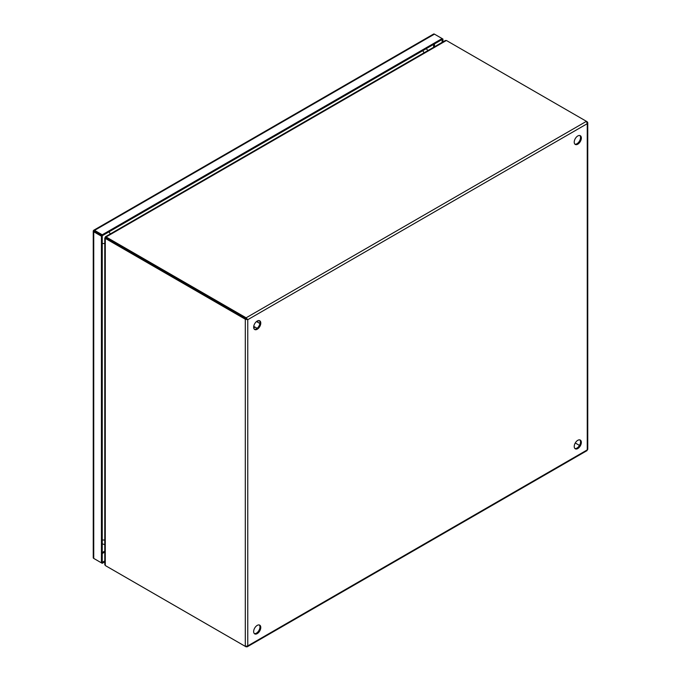 <?xml version="1.0" encoding="UTF-8"?>
<svg xmlns="http://www.w3.org/2000/svg" width="681" height="681" viewBox="0 0 681 681"><rect width="100%" height="100%" fill="white"/><g stroke="black" fill="none" stroke-linecap="round" stroke-linejoin="round"><path stroke-width="1.02" d="M94.565 231.293L93.748 230.833A1.737 1.004 60 0 1 93.748 230.825L93.544 230.408A1.737 1.004 60 0 1 93.697 230.272A1.737 1.004 60 0 1 94.565 230.357L102.244 234.792L102.244 235.737L94.565 231.302L102.244 235.737L101.435 236.205L93.748 231.77A1.737 1.004 180 0 1 93.246 231.063A1.737 1.004 180 0 1 93.28 230.859L93.935 230.936L93.28 230.859M104.772 560.923L102.244 562.387L102.244 235.737L442.122 39.507L442.122 42.375M102.244 234.792L442.122 38.57L442.122 39.507L442.931 39.038L442.931 41.907M94.565 230.357L434.444 34.135L442.931 39.038M434.444 34.135A1.737 1.004 -120 0 0 433.576 34.05A1.737 1.004 -120 0 0 433.414 34.178M93.544 230.408L93.757 230.842M104.772 561.859L102.244 563.323L102.244 562.387L101.435 562.855L101.435 236.205M93.28 557.509A1.737 1.004 0 0 0 93.246 557.713A1.737 1.004 0 0 0 93.748 558.42L101.435 562.855M94.565 558.888A1.737 1.004 60 0 1 94.557 558.888L102.244 563.323M94.395 231.2L93.884 230.902M577.786 448.549A5.039 2.911 120 0 0 581.08 444.106A5.039 2.911 120 0 0 580.306 440.071A5.039 2.911 120 0 0 577.786 440.318A5.039 2.911 120 0 0 574.5 444.761A5.039 2.911 120 0 0 575.266 448.796A5.039 2.911 120 0 0 577.786 448.549M574.892 448.507A5.039 2.911 120 0 0 576.977 448.081A5.039 2.911 120 0 0 580.144 444.012A5.039 2.911 120 0 0 579.863 439.892M577.786 144.185A5.039 2.911 120 0 0 581.08 139.75A5.039 2.911 120 0 0 580.306 135.715A5.039 2.911 120 0 0 577.786 135.962A5.039 2.911 120 0 0 574.5 140.405A5.039 2.911 120 0 0 575.266 144.44A5.039 2.911 120 0 0 577.786 144.185M574.892 144.142A5.039 2.911 120 0 0 576.977 143.717A5.039 2.911 120 0 0 580.144 139.656A5.039 2.911 120 0 0 579.863 135.536M257.214 633.628A5.039 2.911 120 0 0 260.508 629.193A5.039 2.911 120 0 0 259.733 625.149A5.039 2.911 120 0 0 257.214 625.405A5.039 2.911 120 0 0 253.928 629.84A5.039 2.911 120 0 0 254.694 633.875A5.039 2.911 120 0 0 257.214 633.628M254.319 633.585A5.039 2.911 120 0 0 256.405 633.16A5.039 2.911 120 0 0 259.572 629.091A5.039 2.911 120 0 0 259.299 624.979M257.214 329.272A5.039 2.911 120 0 0 260.508 324.828A5.039 2.911 120 0 0 259.733 320.794A5.039 2.911 120 0 0 257.214 321.04A5.039 2.911 120 0 0 253.928 325.484A5.039 2.911 120 0 0 254.694 329.519A5.039 2.911 120 0 0 257.214 329.272M254.319 329.229A5.039 2.911 120 0 0 256.405 328.804A5.039 2.911 120 0 0 259.572 324.735A5.039 2.911 120 0 0 259.299 320.615M245.305 646.38L105.759 565.809A3.788 2.188 60 0 1 105.283 565.485L105.283 238.427A3.788 2.188 60 0 1 105.759 238.656L245.305 319.219L246.113 318.751L246.939 319.227L246.122 318.751L246.122 317.806L247.756 319.695L245.305 319.219L245.305 646.38L247.756 645.903L247.092 646.865L246.122 646.473M586.435 450.362L587.252 449.894L587.252 448.958M586.928 121.984L587.746 122.58L587.252 123.687L586.435 121.329L246.122 317.806L106.576 237.243A3.788 2.188 180 0 1 106.134 236.937L106.134 237.882A3.788 2.188 0 0 0 106.576 238.18L246.113 318.751M246.939 319.227L247.756 319.695L587.252 123.687L587.252 449.894L247.756 645.903L247.756 319.695M106.576 566.277L106.576 566.277A3.788 2.188 0 0 0 106.576 566.277L246.122 646.848M587.252 121.797L446.889 40.766A3.788 2.188 180 0 0 446.361 40.511L445.331 40.52L105.436 236.758M105.759 238.656L106.576 238.188A3.788 2.188 -120 0 0 106.091 237.958L106.091 238.035M105.283 238.427L105.283 237.567L105.283 238.427L106.091 237.958M104.772 237.907L104.772 564.583L105.283 565.485M575.266 442.982L579.497 445.425L575.266 442.982M106.134 236.937L446.361 40.511M106.576 237.243L106.576 238.18L246.122 318.751M105.581 237.695L105.606 237.712A3.788 2.188 120 0 0 105.581 237.695A3.788 2.188 120 0 0 105.283 237.567L105.87 237.907M105.649 237.567L105.674 237.584A3.788 2.188 120 0 1 105.649 237.567A3.788 2.188 120 0 1 105.393 237.371L105.981 237.712M104.772 551.108L102.244 552.563M433.618 44.418L433.618 47.287M434.444 43.942L434.444 46.81M104.772 552.061L102.244 553.517M93.748 558.42L93.748 231.77M257.844 320.742L257.699 322.232M254.924 327.033L253.707 327.91M102.244 539.914A5.039 2.911 -0 0 0 104.772 539.965M108.969 231.855A5.039 2.911 60 0 1 110.245 233.983M104.772 243.466A5.039 2.911 180 0 1 102.244 243.415M424.008 52.829A5.039 2.911 -120 0 0 422.731 50.7M433.576 34.05L93.697 230.272M93.246 231.063L93.246 557.713M247.194 646.814L587.099 450.575M587.754 449.426L587.754 122.742M253.749 328.097L255.043 327.101M257.818 322.3L258.022 320.683M256.499 321.543L259.895 323.501M253.724 326.344L257.12 328.302M102.244 543.813L104.772 544.647M428.068 50.488L426.119 48.743"/></g></svg>
